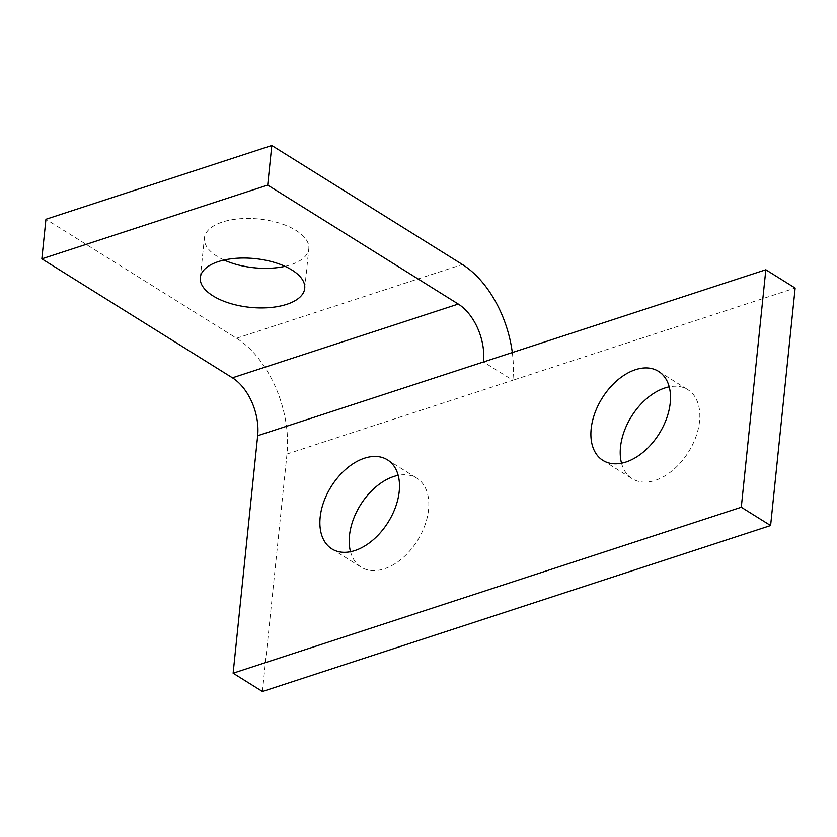 <?xml version="1.0" encoding="UTF-8"?>
<svg xmlns="http://www.w3.org/2000/svg" width="837" height="837" viewBox="0 0 837 837"><rect width="100%" height="100%" fill="white"/><g stroke="black" fill="none" stroke-linecap="round" stroke-linejoin="round"><path stroke-width="0.63" stroke-dasharray="4.18 3.14" d="M285.009 266.333A52.49 24.493 -174.1 0 0 290.805 264.754A52.49 24.493 -174.1 0 0 308.811 248.788A52.49 24.493 -174.1 0 0 279.464 223.123A52.49 24.493 -174.1 0 0 222.391 222.046A52.49 24.493 -174.1 0 0 204.395 238.001A52.49 24.493 -174.1 0 0 224.107 260.045M350.504 551.709A52.49 33.595 -58 0 0 361.207 567.204A52.49 33.595 -58 0 0 384.225 568.857A52.49 33.595 -58 0 0 424.914 525.259A52.49 33.595 -58 0 0 416.795 478.157A52.49 33.595 -58 0 0 398.182 475.353M621.525 463.206A52.49 33.595 -58 0 0 632.228 478.701A52.49 33.595 -58 0 0 655.256 480.354A52.49 33.595 -58 0 0 695.934 436.757A52.49 33.595 -58 0 0 687.826 389.655A52.49 33.595 -58 0 0 669.202 386.84M512.307 352.544A89.977 54.918 -108.1 0 1 512.83 380.26L795.15 288.054M262.441 691.498L286.986 454.01A89.977 54.918 71.9 0 0 275.593 387.311A89.977 54.918 71.9 0 0 236.526 338.242L45.941 219.263M286.986 454.01L512.83 380.26L483.514 361.95M236.526 338.242L462.369 264.482M200.305 277.581L204.395 238.001M331.881 548.905L361.207 567.204M602.902 460.392L632.228 478.701M658.499 371.346L687.826 389.655M387.479 459.858L416.795 478.157M304.72 288.378L308.811 248.788"/><path stroke-width="1.26" d="M224.107 260.045A52.49 24.493 -174.1 0 0 285.009 266.333M286.714 304.333A52.49 24.493 5.9 0 1 229.641 303.256A52.49 24.493 5.9 0 1 200.305 277.581A52.49 24.493 5.9 0 1 218.3 261.625A52.49 24.493 5.9 0 1 275.373 262.703A52.49 24.493 5.9 0 1 304.72 288.378A52.49 24.493 5.9 0 1 286.714 304.333M398.182 475.353A52.49 33.595 -58 0 0 393.777 476.504A52.49 33.595 -58 0 0 350.504 551.709M354.909 550.558A52.49 33.595 122 0 1 331.881 548.905A52.49 33.595 122 0 1 323.773 501.802A52.49 33.595 122 0 1 364.451 458.205A52.49 33.595 122 0 1 387.479 459.858A52.49 33.595 122 0 1 395.587 506.96A52.49 33.595 122 0 1 354.909 550.558M669.202 386.84A52.49 33.595 -58 0 0 664.798 388.002A52.49 33.595 -58 0 0 621.525 463.206M625.93 462.045A52.49 33.595 122 0 1 602.902 460.392A52.49 33.595 122 0 1 594.793 413.29A52.49 33.595 122 0 1 635.471 369.692A52.49 33.595 122 0 1 658.499 371.346A52.49 33.595 122 0 1 666.608 418.448A52.49 33.595 122 0 1 625.93 462.045M770.605 525.542L795.15 288.054L765.834 269.755L483.514 361.95A44.989 27.464 71.9 0 0 477.822 328.606A44.989 27.464 71.9 0 0 458.289 304.061L267.704 185.082L41.85 258.842L232.435 377.822A44.989 27.464 -108.1 0 1 251.968 402.356A44.989 27.464 -108.1 0 1 257.66 435.711L233.115 673.189L262.441 691.498L770.605 525.542L741.289 507.243L233.115 673.189M267.704 185.082L271.795 145.502L462.369 264.482A89.977 54.918 -108.1 0 1 501.447 313.561A89.977 54.918 -108.1 0 1 512.307 352.544M41.85 258.842L45.941 219.263L271.795 145.502M741.289 507.243L765.834 269.755M458.289 304.061L232.435 377.822M257.66 435.711L483.514 361.95"/></g></svg>
